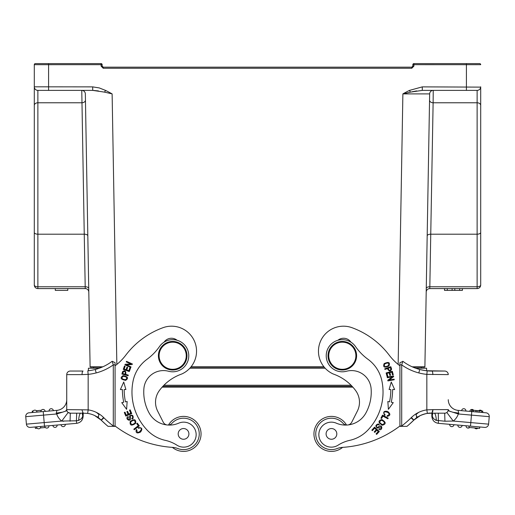 <?xml version="1.0" encoding="UTF-8"?>
<svg xmlns="http://www.w3.org/2000/svg" width="515" height="515" viewBox="0 0 515 515"><rect width="100%" height="100%" fill="white"/><g stroke="black" fill="none" stroke-linecap="round" stroke-linejoin="round"><path stroke-width="0.77" d="M178.19 433.9A5.356 5.356 0 0 0 186.224 438.542A5.356 5.356 0 0 0 186.224 429.259A5.356 5.356 0 0 0 178.19 433.9M186.971 355.73A14.285 14.285 0 0 0 165.54 343.357A14.285 14.285 0 0 0 165.54 368.096A14.285 14.285 0 0 0 186.971 355.73M159.109 355.73A13.57 13.57 0 0 0 172.686 369.3A13.57 13.57 0 0 0 186.256 355.73A13.57 13.57 0 0 0 172.686 342.16A13.57 13.57 0 0 0 159.109 355.73M143.885 388.696A19.641 19.641 0 0 1 168.534 371.251A16.068 16.068 0 0 0 180.276 341.561A16.068 16.068 0 0 0 159.489 346.556A53.566 53.566 0 0 1 147.045 359.277A35.715 35.715 0 0 0 133.108 380.907A55.208 55.208 0 0 0 147.078 430.038A35.715 35.715 0 0 0 165.321 440.364A35.715 35.715 0 0 1 176.909 445.172A12.502 12.502 0 0 0 196.112 435.664A12.502 12.502 0 0 0 178.692 423.176A23.214 23.214 0 0 1 149.176 413.101A43.427 43.427 0 0 1 143.885 388.696M172.377 447.368A17.497 17.497 0 0 0 201.05 433.9A17.497 17.497 0 0 0 168.463 425.036A5.356 5.356 0 0 1 168.251 425.049A5.356 5.356 0 0 0 171.939 423.311A15.714 15.714 0 0 1 197.387 441.336A15.714 15.714 0 0 1 177.868 448.552A17.858 17.858 0 0 0 172.583 447.387A107.139 107.139 0 0 1 115.077 426.014L115.077 365.792A53.566 53.566 0 0 0 125.75 355.208A82.136 82.136 0 0 1 162.946 327.714A24.997 24.997 0 0 1 194.715 341.806A24.997 24.997 0 0 1 181.705 374.025A47.097 47.097 0 0 0 159.322 390.621A19.641 19.641 0 0 0 157.635 411.086L163.204 422.113A5.356 5.356 0 0 0 166.821 424.927M139.353 425.841L137.28 423.143L136.681 423.6L138.31 425.731L133.81 429.175L134.248 429.748L139.353 425.841M131.743 413.603L130.173 409.856L129.471 410.152L130.765 413.23L128.75 414.079L127.585 411.298L126.89 411.594L128.055 414.369L126.233 415.129L124.991 412.167L124.295 412.457L125.815 416.088L131.743 413.603M130.784 367.498L131.042 366.931L126.433 364.858L132.097 364.575L132.374 363.963L126.51 361.33L126.259 361.897L130.855 363.97L125.197 364.253L124.92 364.858L130.784 367.498M123.066 375.654C119.828 377.888 120.684 379.452 125.634 380.353C128.834 378.145 127.978 376.581 123.066 375.654M126.478 377.18C126.941 379.755 125.512 380.295 122.203 378.795C121.707 376.259 123.137 375.718 126.478 377.18M126.606 409.328L127.154 401.5L125.467 401.861A60.178 60.178 0 0 1 124.173 389.552L125.898 389.546L123.735 382.008L120.375 389.559L122.39 389.552A61.961 61.961 0 0 0 123.722 402.228L121.746 402.64L126.606 409.328M177.096 340.273A8.929 8.929 0 0 0 164.06 342.166M129.304 371.547L130.546 368.096L129.832 367.839L128.814 370.678L126.754 369.937L127.669 367.382L126.96 367.124L126.046 369.686L124.186 369.017L125.171 366.287L124.456 366.03L123.259 369.377L129.304 371.547M122.667 371.527A21.424 21.424 0 0 0 121.926 374.025L128.113 375.738L128.287 375.107L125.769 374.411C126.085 370.961 125.048 370.015 122.647 371.579C125.048 370.015 126.085 370.961 125.769 374.411M125.042 374.212C125.647 371.894 125.087 371.109 123.355 371.843C125.087 371.109 125.647 371.894 125.042 374.212L122.834 373.6A13.892 13.892 0 0 1 123.355 371.836M130.25 421.399C129.606 425.499 131.383 426.169 135.587 423.414C136.237 419.358 134.46 418.689 130.25 421.399M133.829 420.234C136.082 422.01 135.464 423.452 131.975 424.566C129.735 422.847 130.353 421.399 133.829 420.234M139.726 427.971C144.747 427.701 136.391 436.36 136.926 429.916L136.301 429.523C135.484 432.883 136.887 433.739 140.505 432.091C142.848 428.847 142.076 427.379 138.194 427.695L138.516 428.377A2.26 2.26 0 0 1 139.803 427.971M133.037 418.367C133.52 415.425 132.413 414.543 129.729 415.734L129.355 419.545C127.804 419.5 127.488 418.701 128.402 417.131L128.029 416.551C124.038 418.991 132.258 423.279 130.308 416.68A0.998 0.998 0 0 1 132.04 415.908A1.597 1.597 0 0 1 131.846 418.515L132.213 419.068A2.427 2.427 0 0 0 133.102 418.27M76.69 413.185L70.304 413.185L76.69 413.185L76.42 420.806L61.749 421.051A14.285 14.285 0 0 1 56.695 413.963L56.27 413.133M82.104 410.371L83.218 413.185L83.16 416.223C82.812 420.272 80.643 422.648 76.638 423.336L30.276 427.392A3.573 3.573 0 0 1 26.407 424.148L25.75 416.674L26.407 424.148A3.573 3.573 0 0 0 30.276 427.392M82.612 412.663A10.712 7.326 -159.5 0 0 82.934 414.614L82.767 416.268L82.168 413.185L70.304 413.185L70.066 421.225M83.153 413.185L70.304 413.185A3.573 3.573 0 0 1 66.731 409.618A3.573 3.573 0 0 0 70.304 413.185L68.167 412.476L70.304 413.185L83.153 413.185M76.42 420.806L78.621 420.414L76.42 420.806L76.638 423.336L76.42 420.806M62.598 421.154L63.712 421.251M66.899 410.706A3.573 3.573 0 0 0 68.167 412.476L61.749 421.051L26.407 424.148M96.17 372.905A51.062 51.062 0 0 1 88.162 374.366L88.162 409.876L66.731 409.618L66.731 374.617L66.731 409.689M81.486 418.656L82.419 417.227M82.522 416.97L82.735 416.358M62.521 412.18L56.882 413.024M66.731 399.685A10.712 10.712 0 0 1 56.953 410.358L56.244 413.133L56.953 410.358L43.228 411.562L43.537 415.116L56.695 413.97L62.56 412.167L56.244 413.133M66.731 374.617A3.573 3.573 0 0 1 70.304 371.045L83.07 371.045L70.304 371.045A3.573 3.573 0 0 0 66.731 374.617L82.046 374.617A3.573 1.017 -90 0 1 83.07 371.045L79.587 371.045M82.046 374.617L88.162 374.366L87.801 370.813A47.489 47.489 0 0 0 88.4 370.748L87.801 370.813A47.489 47.489 0 0 0 95.269 369.455L96.176 372.931A51.783 51.783 0 0 0 113.274 364.897L112.94 363.699M112.231 361.33L115.077 362.65L115.077 426.349L113.184 426.349L113.274 425.989L113.184 426.349L113.274 425.989L113.184 426.349L108.034 426.349L113.184 426.349M83.166 413.185L87.653 413.41A24.07 24.07 0 0 1 101.114 420.073A111.781 111.781 0 0 0 108.034 426.349A111.781 111.781 0 0 1 105.8 424.444L101.114 420.073L105.8 424.444M87.653 413.41L88.162 409.876A27.636 27.636 0 0 1 96.254 412.341C100.889 415.65 97.902 415.225 98.545 416.41C96.472 416.377 101.97 419.628 94.702 415.56L101.114 420.073A111.781 111.781 0 0 0 108.034 426.349M94.702 415.56A23.928 23.928 0 0 1 101.114 420.073A3.573 0.406 134.6 0 0 103.908 417.82M83.044 413.185L82.773 416.223M83.16 416.294L82.767 416.268M82.761 416.262L81.46 418.682L78.621 420.414A10.712 2.292 -90 0 1 80.791 413.185M113.287 364.897L113.287 425.989M115.077 425.995L113.281 425.995A108.208 108.208 0 0 1 103.618 417.53L101.114 420.073M115.077 364.884L113.281 364.884M95.275 369.474A48.21 48.21 0 0 0 112.212 361.24L113.261 364.897M66.905 410.713L62.56 412.167M43.228 411.562L28.995 412.805A3.573 3.573 0 0 0 25.75 416.674L43.537 415.116L44.502 426.15M32.554 412.496L32.2 411.092L32.323 412.515L32.2 411.092L32.323 412.515L32.735 412.476A2.144 2.144 0 0 1 34.679 410.159A2.144 2.144 0 0 1 37.003 412.103L40.917 411.762A2.144 2.144 0 0 1 42.861 409.444A2.144 2.144 0 0 1 45.185 411.388A2.144 2.144 0 0 0 42.861 409.444A2.144 2.144 0 0 0 40.917 411.762M49.099 411.047A2.144 2.144 0 0 1 51.043 408.723A2.144 2.144 0 0 1 53.367 410.674M32.735 412.476A2.144 2.144 0 0 1 34.679 410.159A2.144 2.144 0 0 1 37.003 412.103M28.995 412.805A3.573 3.573 0 0 0 25.75 416.674M45.352 427.508L40.35 427.946M37.164 428.223L35.381 428.377L35.252 426.954M38.818 428.795A2.144 2.144 0 0 0 40.769 426.472A2.144 2.144 0 0 1 38.818 428.795A2.144 2.144 0 0 1 36.501 426.845A2.144 2.144 0 0 0 38.818 428.795M47 428.081A2.144 2.144 0 0 0 48.951 425.757A2.144 2.144 0 0 1 47 428.081A2.144 2.144 0 0 1 44.683 426.13M55.182 427.366A2.144 2.144 0 0 1 52.865 425.416A2.144 2.144 0 0 0 55.182 427.366A2.144 2.144 0 0 0 57.133 425.042M61.047 424.701A2.144 2.144 0 0 0 63.364 426.645A2.144 2.144 0 0 0 65.315 424.328M66.731 409.612L65.688 411.086M32.432 411.073L33.153 411.009M36.333 410.732L41.335 410.294M336.81 433.939A5.356 5.356 0 0 0 331.473 428.544A5.356 5.356 0 0 0 326.098 433.9A5.356 5.356 0 0 0 331.435 439.256A5.356 5.356 0 0 0 336.81 433.939M356.599 355.73A14.285 14.285 0 0 0 335.175 343.357A14.285 14.285 0 0 0 335.175 368.096A14.285 14.285 0 0 0 356.599 355.73M355.891 355.73A13.57 13.57 0 0 0 335.529 343.975A13.57 13.57 0 0 0 335.529 367.478A13.57 13.57 0 0 0 355.891 355.73M349.679 440.364A35.715 35.715 0 0 0 338.091 445.172A12.502 12.502 0 0 1 318.888 435.664A12.502 12.502 0 0 1 336.308 423.176A23.214 23.214 0 0 0 365.824 413.101A43.427 43.427 0 0 0 371.115 388.696A19.641 19.641 0 0 0 346.466 371.251A16.068 16.068 0 0 1 334.724 341.561A16.068 16.068 0 0 1 355.511 346.556A53.566 53.566 0 0 0 367.955 359.277A35.715 35.715 0 0 1 381.892 380.907A55.208 55.208 0 0 1 367.922 430.038A35.715 35.715 0 0 1 349.679 440.364M348.179 424.927A5.356 5.356 0 0 0 351.797 422.113A5.356 5.356 0 0 1 348.179 424.927A23.214 23.214 0 0 1 346.75 425.049A5.356 5.356 0 0 1 343.061 423.311A15.714 15.714 0 0 0 317.613 441.336A15.714 15.714 0 0 0 337.132 448.552A17.858 17.858 0 0 1 342.417 447.387A107.139 107.139 0 0 0 399.923 426.014L401.713 425.995L401.713 364.897M351.797 422.113L357.365 411.086A19.641 19.641 0 0 0 355.678 390.621A47.097 47.097 0 0 0 333.295 374.025A24.997 24.997 0 0 1 320.285 341.806A24.997 24.997 0 0 1 352.054 327.714A82.136 82.136 0 0 1 389.25 355.208A53.566 53.566 0 0 0 399.923 365.792L399.923 426.014L399.923 362.65L402.704 361.549M393.531 375.95L387.209 377.109L387.319 377.727L392.288 376.813L387.782 380.263L387.904 380.92L394.226 379.761L394.117 379.149L389.153 380.057L393.653 376.613L393.531 375.95M379.31 431.499L374.579 427.147L371.83 430.141L372.384 430.656L374.65 428.19L376.259 429.671L374.225 431.892L374.778 432.4L376.813 430.186L378.268 431.519L376.092 433.888L376.652 434.396L379.31 431.499M391.606 369.184A21.424 21.424 0 0 0 390.795 366.706L384.731 368.811L384.943 369.429L387.409 368.573C389.108 371.592 390.505 371.779 391.593 369.133C390.505 371.779 389.108 371.592 387.409 368.573M378.364 423.98C375.487 424.778 375.152 426.143 377.353 428.087L380.971 426.838C381.583 428.261 380.984 428.886 379.175 428.712L378.802 429.298C382.684 431.898 383.154 422.641 377.971 427.167A0.998 0.998 0 0 1 376.542 425.918A1.597 1.597 0 0 1 378.995 425.004L379.343 424.437A2.427 2.427 0 0 0 378.248 423.961M381.879 419.558C377.926 420.665 378.062 422.564 382.278 425.248C386.276 424.128 386.141 422.229 381.879 419.558M384.293 413.893C381.95 409.444 393.312 413.416 387.228 415.631L387.132 416.358C390.531 415.695 390.724 414.066 387.711 411.466C383.784 410.693 382.774 412.006 384.686 415.405L385.169 414.826A2.26 2.26 0 0 1 384.267 413.822M389.533 401.861L387.847 401.5L388.394 409.328L393.254 402.64L391.278 402.228A61.961 61.961 0 0 0 392.61 389.552L394.625 389.559L391.265 382.008L389.102 389.546L390.827 389.552A60.178 60.178 0 0 1 389.533 401.861M388.201 418.135L382.516 415.129L380.926 418.135L381.596 418.489L382.851 416.12L387.866 418.766L388.201 418.135M392.34 371.289L386.128 372.937L387.068 376.484L387.801 376.291L387.029 373.369L389.14 372.809L389.836 375.441L390.57 375.248L389.868 372.615L391.773 372.113L392.52 374.92L393.254 374.727L392.34 371.289M384.151 363.603C382.767 367.24 384.364 368.045 388.934 366.01C390.331 362.341 388.735 361.536 384.151 363.603M350.94 342.166A8.929 8.929 0 0 0 337.904 340.273M357.365 411.086A19.641 19.641 0 0 0 355.678 390.621M388.13 368.322C388.941 370.575 389.849 370.903 390.859 369.319C389.849 370.903 388.941 370.575 388.13 368.322L390.293 367.575A13.892 13.892 0 0 1 390.866 369.319M387.859 362.94C389.707 364.749 388.838 365.998 385.259 366.693C383.418 364.832 384.28 363.584 387.859 362.94M384.435 422.358C383.81 425.113 382.239 425.158 379.729 422.487C380.398 419.699 381.969 419.654 384.435 422.358M431.847 413.185L427.347 413.41L426.838 409.876L432.935 409.618L431.847 413.185L444.696 413.185L438.31 413.185L444.696 413.185L444.934 421.225L436.012 420.298L433.527 418.669L432.581 417.214L432.066 414.614L432.233 416.268M448.102 410.706A3.573 3.573 0 0 1 446.833 412.476A3.573 3.573 0 0 0 448.095 410.706L458.305 413.963L471.463 415.116L470.498 426.15L484.724 427.392L438.362 423.336C434.357 422.648 432.188 420.272 431.84 416.223L431.84 413.185L434.209 413.185A10.712 2.292 -90 0 1 436.379 420.414L435.484 420.085M446.022 412.933L445.378 413.12A3.573 3.573 0 0 0 448.269 409.618L448.269 409.612A3.573 3.573 0 0 1 444.696 413.185L438.31 413.185L438.362 423.336C434.357 422.648 432.188 420.272 431.84 416.223L432.227 416.223L432.806 413.185M446.833 412.476L453.252 421.051L444.934 421.225M448.269 374.617A3.573 3.573 0 0 0 444.696 371.045A3.573 3.573 0 0 1 448.269 374.617L426.838 374.373L427.193 370.819A47.489 47.489 0 0 1 419.725 369.474C424.991 370.678 429.027 371.199 431.84 371.045L427.193 370.819M431.84 413.185L431.782 413.185C429.098 412.773 425.268 413.564 420.298 415.56A23.928 23.928 0 0 0 413.886 420.073A111.781 111.781 0 0 1 406.966 426.349L401.816 426.349L406.966 426.349A111.781 111.781 0 0 0 409.2 424.444L413.886 420.073L420.298 415.56A23.928 23.928 0 0 0 413.886 420.073L409.2 424.444M420.298 415.56A24.07 24.07 0 0 1 427.347 413.41A24.07 24.07 0 0 0 420.298 415.56C413.03 419.738 418.534 416.197 416.455 416.41C417.021 415.251 414.15 415.637 418.747 412.341A27.501 27.501 0 0 0 411.382 417.53A108.208 108.208 0 0 1 401.719 425.989L401.816 426.349L401.726 425.989M458.73 413.133L458.305 413.963A14.285 14.285 0 0 1 453.252 421.051L488.593 424.148L489.25 416.674L488.593 424.148A3.573 3.573 0 0 1 484.724 427.392A3.573 3.573 0 0 0 488.593 424.148M452.479 412.18L458.756 413.133L458.047 410.358L458.756 413.133M432.935 409.618L448.269 409.618L449.318 411.092L450.812 411.678M448.269 399.685A10.712 10.712 0 0 0 458.047 410.358L486.006 412.805A3.573 3.573 0 0 1 489.25 416.674A3.573 3.573 0 0 0 486.006 412.805L481.692 412.431L481.802 411.002L482.8 411.092L472.165 410.159L471.676 410.12L471.553 411.543M427.199 370.813A47.489 47.489 0 0 1 426.6 370.748L444.696 371.045L431.84 371.045A3.573 0.998 -90 0 1 432.838 374.617M399.949 364.884L401.732 364.89M401.816 426.349L399.923 426.349L399.923 425.995M432.24 416.262L433.521 418.663M432.896 410.371L432.594 412.129M481.306 412.393L482.652 412.515L482.793 411.092M473.549 410.281L473.427 411.704L480.759 412.348M481.802 411.002L479.208 410.777L479.085 412.2L481.68 412.425M465.901 411.047A2.144 2.144 0 0 0 463.957 408.723A2.144 2.144 0 0 0 461.633 410.674M473.665 410.294A2.144 2.144 0 0 0 469.815 411.388A2.144 2.144 0 0 1 473.665 410.294M480.321 410.159A2.144 2.144 0 0 1 481.847 411.009A2.144 2.144 0 0 0 478.667 410.732M479.748 426.954L479.62 428.377L468.946 427.444L469.075 426.021M476.182 428.795A2.144 2.144 0 0 1 474.65 427.946A2.144 2.144 0 0 0 477.836 428.223M468 428.081A2.144 2.144 0 0 1 466.049 425.757A2.144 2.144 0 0 0 469.648 427.508M459.818 427.366A2.144 2.144 0 0 1 457.867 425.042A2.144 2.144 0 0 0 459.818 427.366A2.144 2.144 0 0 0 462.135 425.416M451.636 426.645A2.144 2.144 0 0 1 449.685 424.328A2.144 2.144 0 0 0 451.636 426.645A2.144 2.144 0 0 0 453.953 424.701M477.102 412.026L477.225 410.603M475.763 411.91L475.892 410.487M472.036 411.582L472.165 410.159M411.092 417.82A3.573 0.406 45.4 0 0 413.886 420.073L411.382 417.53M402.627 361.813L402.402 362.56M419.725 369.474A48.21 48.21 0 0 1 402.788 361.24L401.739 364.897A51.783 51.783 0 0 0 418.824 372.931L419.725 369.474M432.368 413.185A10.712 7.326 -20.5 0 1 432.066 414.614L431.956 413.185M99.311 368.225L88.4 368.225L88.4 370.748M325.165 368.225L189.835 368.225M426.6 370.755L426.6 368.225L415.689 368.225M34.299 87.119L34.299 248.591M85.451 100.09L85.342 93.891L85.451 100.09A3.573 2.62 -1 0 1 81.879 102.775L37.872 102.775A3.573 2.62 0 0 0 34.299 105.395L34.299 285.014A3.573 3.573 0 0 0 37.872 288.587A3.573 3.573 0 0 1 34.299 285.014A3.573 1.757 0 0 0 37.872 286.778L37.872 288.587A3.573 3.573 0 0 1 34.299 285.014M48.584 63.602L101.082 63.602A1.069 1.069 0 0 1 102.15 64.671L48.584 64.69L48.584 63.602L35.368 63.602A1.069 1.069 0 0 0 34.299 64.671L34.299 86.816L34.299 64.671L48.584 64.69L48.584 90.383L92.713 90.383L92.713 86.874L34.299 86.816A3.573 3.573 0 0 0 37.872 90.383L48.584 90.383M480.701 285.014A3.573 3.573 0 0 1 477.128 288.587L429.768 288.587L429.832 286.778L477.128 286.778A3.573 1.757 0 0 0 480.701 285.014L480.701 86.816A3.573 3.573 0 0 1 477.128 90.383L422.287 90.383L422.287 86.874L409.528 90.383L410.371 92.14L402.885 93.891L429.658 93.891A3.573 3.573 0 0 1 433.231 90.383L433.121 102.775A3.573 2.62 -179 0 1 429.549 100.09L429.658 93.891L403.599 93.891M411.968 91.792L416.622 90.91M480.701 248.591L480.701 114.311M422.287 86.874L480.701 87.119M412.959 367.156L424.534 367.156A0.354 0.354 0 0 0 424.894 366.802L412.161 366.809M324.225 367.156L190.775 367.156M102.839 366.809L90.106 366.802A0.354 0.354 0 0 0 90.466 367.156L102.041 367.156M93.582 368.225L93.582 367.156M421.418 367.156L421.418 368.225M37.872 288.587L85.233 288.587A3.573 3.573 0 0 1 88.805 292.095A3.573 3.573 0 0 0 85.233 288.587L84.248 234.19L37.872 234.19L37.872 286.778L85.168 286.778A3.573 1.757 179 0 1 88.741 288.471L87.82 235.883A3.573 1.757 -1 0 0 84.248 234.19L81.769 90.383A3.573 3.573 0 0 1 85.342 93.891L85.355 93.891M92.719 90.383L98.41 90.917M81.769 90.383A3.573 3.573 0 0 1 85.342 93.891A3.573 3.573 0 0 0 81.769 90.383A3.573 3.573 0 0 1 85.342 93.891L90.106 366.802M101.082 66.12L102.15 66.1L102.15 64.671A1.069 1.069 0 0 0 101.082 63.602L101.082 66.12L103.225 68.263L101.082 66.12M479.632 63.602L466.416 63.602L466.416 64.69L480.701 64.671A1.069 1.069 0 0 0 479.632 63.602M466.416 90.383L466.416 64.69L412.85 64.671A1.069 1.069 0 0 1 413.918 63.602L466.416 63.602M411.775 67.169L411.775 68.263L413.918 66.12L413.918 63.602A1.069 1.069 0 0 0 412.85 64.671L412.85 66.1L413.918 66.12L411.775 68.263L103.225 68.263L103.225 67.169L411.775 67.169L412.85 66.1M102.15 66.1L103.225 67.169M422.287 90.383L410.391 92.134M480.701 86.816A3.573 3.573 0 0 1 477.128 90.383A3.573 3.573 0 0 0 480.701 86.816M480.701 232.432A3.573 1.757 180 0 1 477.128 234.19L430.752 234.19L433.121 102.775L477.128 102.775L477.128 90.383M426.259 288.471A3.573 1.757 -179 0 1 429.832 286.778L430.752 234.19A3.573 1.757 1 0 0 427.18 235.883M426.195 292.095A3.573 3.573 0 0 1 429.768 288.587A3.573 3.573 0 0 0 426.195 292.095M424.534 367.156A0.354 0.354 0 0 0 424.894 366.802L429.658 93.891A3.573 3.573 0 0 1 433.231 90.383M462.399 288.587L462.399 290.376L444.509 290.376L444.509 288.587M452.106 288.587L452.106 290.376M454.803 288.587L454.803 290.376M459.65 288.587L459.65 290.376M462.348 288.587L462.348 290.376M444.593 288.587L444.593 290.376M447.29 288.587L447.29 290.376M116.847 364.414L112.122 93.891L104.59 92.134L92.713 90.383M112.116 93.891A125.254 125.235 180 0 0 105.478 90.383L104.629 92.146M67.793 288.587L67.793 290.376L55.298 290.376L55.298 288.587M346.537 425.036A17.497 17.497 0 0 0 313.95 433.9A17.497 17.497 0 0 0 342.623 447.368M96.254 412.341A27.501 27.501 0 0 1 103.618 417.53M418.747 412.341A27.636 27.636 0 0 1 426.838 409.876L426.838 374.373A51.062 51.062 0 0 1 418.824 372.931M471.772 411.562L471.463 415.116L489.25 416.674M163.918 385.252L351.082 385.252M162.92 386.282L352.08 386.282M191.065 366.802L323.935 366.802M34.299 86.816A3.573 3.573 0 0 0 37.872 90.383L37.872 234.19A3.573 1.757 180 0 1 34.299 232.432M105.472 90.383L99.279 87.93L92.713 86.874M409.522 90.383A125.254 125.235 180 0 0 402.885 93.891L398.153 364.414M480.701 105.395A3.573 2.62 180 0 0 477.128 102.775L477.128 288.587M482.8 411.092L482.677 412.515L482.8 411.092M162.122 387.158L352.878 387.158M444.542 288.587L444.542 290.376"/></g></svg>
